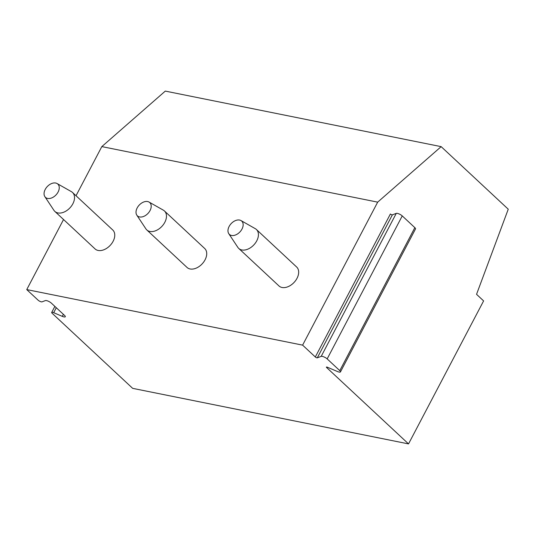 <?xml version="1.0" encoding="UTF-8"?>
<svg xmlns="http://www.w3.org/2000/svg" width="535" height="535" viewBox="0 0 535 535"><rect width="100%" height="100%" fill="white"/><g stroke="black" fill="none" stroke-linecap="round" stroke-linejoin="round"><path stroke-width="0.8" d="M315.316 356.985L302.609 345.135L377.683 202.143L441.154 146.643L508.25 209.205L476.545 294.324L483.607 300.911L408.533 443.903L326.617 367.525A1.297 0.368 27.7 0 1 326.39 367.104A1.297 0.368 27.7 0 1 327.387 367.231L337.471 371.531A3.885 1.097 -152.3 0 0 340.461 371.899A3.885 1.097 -152.3 0 0 339.778 370.648L327.173 358.898A3.885 1.097 -152.3 0 0 321.201 356.357L317.308 357.835A1.297 0.368 27.7 0 1 315.316 356.985L390.389 213.993A1.297 0.368 27.7 0 0 392.382 214.843L396.274 213.365A3.885 1.097 -152.3 0 1 402.246 215.906L414.846 227.656A3.885 1.097 -152.3 0 1 415.528 228.906L340.461 371.899M302.609 345.135L26.75 289.596L38.072 300.155A2.588 0.736 -152.3 0 0 42.058 301.847L45.381 300.583A3.885 1.097 -152.3 0 1 51.353 303.124L64.615 315.483A3.885 1.097 -152.3 0 1 65.297 316.74A3.885 1.097 -152.3 0 1 62.307 316.366L63.377 314.333M408.533 443.903L132.673 388.356L52.149 313.276A2.588 0.736 -152.3 0 1 51.694 312.44A2.588 0.736 -152.3 0 1 53.681 312.687L62.307 316.366M76.023 195.743L101.824 146.603L165.295 91.097L441.154 146.643M26.75 289.596L63.538 219.524M377.683 202.143L101.824 146.603M238.744 248.434L278.982 285.957A12.954 8.634 -47 0 0 282.039 287.482A12.954 8.634 -47 0 0 295.721 280.427A12.954 8.634 -47 0 0 296.651 267.012L256.405 229.488A12.954 8.634 -47 0 0 255.302 228.679L240.971 220.56A9.068 6.045 -47 0 0 239.606 220.059A9.068 6.045 133 0 0 230.458 224.433A9.068 6.045 133 0 0 228.759 233.655L237.854 247.391A12.954 8.634 133 0 0 238.744 248.434A12.954 8.634 133 0 0 241.8 249.959A12.954 8.634 -47 0 0 255.483 242.903A12.954 8.634 -47 0 0 256.405 229.488M146.791 229.923L187.029 267.44A12.954 8.634 -47 0 0 190.085 268.971A12.954 8.634 -47 0 0 203.768 261.916A12.954 8.634 -47 0 0 204.698 248.494L164.452 210.977A12.954 8.634 -47 0 0 163.349 210.161L149.018 202.049A9.068 6.045 -47 0 0 147.653 201.548A9.068 6.045 133 0 0 138.505 205.915A9.068 6.045 133 0 0 136.806 215.144L145.901 228.873A12.954 8.634 133 0 0 146.791 229.923A12.954 8.634 133 0 0 149.847 231.448A12.954 8.634 -47 0 0 163.529 224.392A12.954 8.634 -47 0 0 164.452 210.977M54.837 211.405L95.076 248.929A12.954 8.634 -47 0 0 98.132 250.454A12.954 8.634 -47 0 0 111.815 243.398A12.954 8.634 -47 0 0 112.745 229.983L72.506 192.46A12.954 8.634 -47 0 0 71.396 191.65L57.064 183.532A9.068 6.045 -47 0 0 55.7 183.03A9.068 6.045 133 0 0 46.552 187.404A9.068 6.045 133 0 0 44.853 196.633L53.948 210.362A12.954 8.634 133 0 0 54.837 211.405A12.954 8.634 133 0 0 57.894 212.93A12.954 8.634 -47 0 0 71.576 205.875A12.954 8.634 -47 0 0 72.506 192.46M240.971 220.56A9.068 6.045 -47 0 1 241.486 229.936A9.068 6.045 -47 0 1 231.521 235.46A9.068 6.045 133 0 1 228.759 233.655M149.018 202.049A9.068 6.045 -47 0 1 149.539 211.419A9.068 6.045 -47 0 1 139.568 216.942A9.068 6.045 133 0 1 136.806 215.144M57.064 183.532A9.068 6.045 -47 0 1 57.586 192.908A9.068 6.045 -47 0 1 47.615 198.431A9.068 6.045 133 0 1 44.853 196.633M326.865 367.057L326.617 367.525M53.681 312.687L56.289 307.725M317.308 357.835L392.382 214.843M321.201 356.357L396.274 213.365M327.173 358.898L402.246 215.906M339.778 370.648L414.846 227.656M54.864 306.394L51.694 312.44"/></g></svg>
